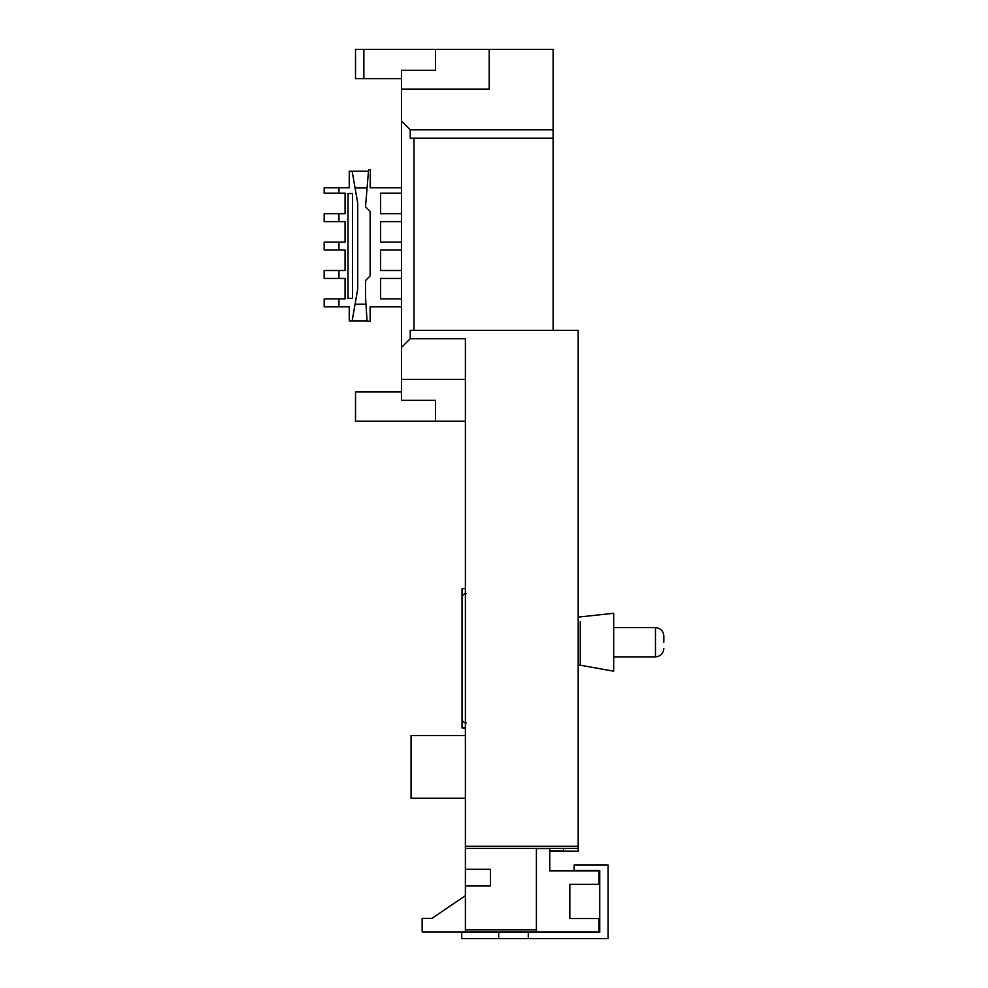 <?xml version="1.0" encoding="UTF-8"?>
<svg xmlns="http://www.w3.org/2000/svg" width="988" height="988" viewBox="0 0 988 988"><rect width="100%" height="100%" fill="white"/><g stroke="black" fill="none" stroke-linecap="round" stroke-linejoin="round"><path stroke-width="1.48" d="M528.296 932.339L528.296 938.6L608.102 938.6L608.102 865.08L574.102 865.08L574.102 870.502L599.741 870.502L599.741 932.339L461.717 932.339L461.717 938.6L498.668 938.6L498.668 932.339M528.296 938.6L498.668 938.6M663.825 642.249L663.825 635.976L663.825 642.249M663.825 648.511C663.319 653.587 660.54 656.365 655.464 656.859L655.464 627.627L613.684 627.627L613.684 671.198L580.265 665.208L580.265 658.959M580.265 636.334L580.265 631.95M580.265 624.996L580.265 623.897M580.265 621.773L580.265 665.208L578.178 665.208M578.178 617.105L613.684 613.289L613.684 654.624M578.178 851.273L549.773 851.273L578.178 851.273L563.555 851.076L563.555 848.359M536.398 848.63L549.773 848.63L549.773 870.922L599.061 870.922L599.061 884.297L569.829 884.297L569.829 918.544L599.061 918.544L599.061 931.919L465.385 931.919L465.385 929.832L536.398 929.832L536.398 931.919M578.178 851.076L578.178 848.359L465.385 848.359L465.385 929.832M563.555 850.89L549.773 850.89M380.578 298.907L380.578 278.431L380.578 298.907L401.461 298.907M380.578 270.502L380.578 250.026L380.578 270.502L401.461 270.502M380.578 242.097L380.578 221.621L380.578 242.097L401.461 242.097M380.578 213.68L380.578 193.216L380.578 213.68L401.461 213.68M465.385 421.209L435.51 421.209L435.51 400.313L401.461 400.313L401.461 121.042L410.242 129.823L553.107 129.823L553.107 330.338L410.242 330.338L410.242 338.699L401.461 347.467M553.107 129.823L553.107 49.4L489.196 49.4L489.196 89.093L401.461 89.093L401.461 121.042M401.461 89.093L401.461 70.284L435.51 70.284L435.51 49.4L363.868 49.4L363.868 78.645L401.461 78.645M401.461 187.782L370.13 187.782L370.401 169.627L368.598 169.627L365.511 206.788L370.13 211.42L370.13 275.936L365.511 280.567L365.511 296.956L367.067 321.186L370.13 321.186L370.13 306.848L401.461 306.848M370.13 211.42L370.13 275.936M324.175 270.502L324.175 278.431L338.946 278.431L338.946 270.502L324.175 270.502M324.175 242.097L324.175 250.026L338.946 250.026L338.946 242.097L324.175 242.097M324.175 213.68L324.175 221.621L338.946 221.621L338.946 213.68L324.175 213.68M338.946 187.782L324.175 187.782L324.175 193.216L338.946 193.216L338.946 187.782L349.246 187.782L349.246 171.233L368.462 171.233M465.385 848.359L465.385 846.271L578.178 846.271L578.178 848.359M410.242 338.699L465.385 338.699L465.385 846.271M465.385 895.659L432.028 918.334L422.148 918.334L422.148 931.919L465.385 931.919M465.385 735.566L411.07 735.566L411.07 798.23L465.385 798.23M435.51 421.209L355.507 421.209L355.507 391.964L401.461 391.964M465.385 379.429L401.461 379.429M553.107 330.338L578.178 330.338L578.178 846.271M410.242 129.823L410.242 138.172L553.107 138.172M363.868 78.645L355.507 78.645L355.507 49.4L363.868 49.4M489.196 49.4L435.51 49.4M413.997 138.172L413.997 330.338M536.398 848.359L536.398 929.832M465.385 885.964L490.443 885.964L490.443 869.255L465.385 869.255M465.385 727.946L462.038 727.946L462.038 588.613L465.385 588.613M466.225 593.529C463.705 593.8 462.31 595.184 462.038 597.703L462.038 718.856C462.31 721.376 463.705 722.771 466.225 723.031M345.071 298.907L345.071 278.431L345.071 298.907L324.175 298.907L324.175 306.848L349.246 306.848L349.246 320.89L352.136 320.89L357.718 289.052L357.718 203.071L352.136 171.233M338.946 298.907L338.946 306.848M348.023 298.438L352.531 298.438L352.531 193.524L348.023 193.524L348.023 298.438M338.946 213.68L345.071 213.68L345.071 193.216L338.946 193.216M338.946 242.097L345.071 242.097L345.071 221.621L338.946 221.621M338.946 270.502L345.071 270.502L345.071 250.026L338.946 250.026M345.071 278.431L338.946 278.431M401.461 193.216L380.578 193.216M401.461 278.431L380.578 278.431M401.461 250.026L380.578 250.026M401.461 221.621L380.578 221.621M370.377 171.233L370.401 187.782M367.042 320.89L352.136 320.89M365.968 304.181L355.062 304.181M355.062 187.942L367.079 187.942M345.071 213.68L345.071 193.216M345.071 242.097L345.071 221.621M345.071 270.502L345.071 250.026M370.13 306.848L370.13 320.89M655.464 656.859L613.684 656.859M655.464 627.627C660.54 628.121 663.319 630.9 663.825 635.976"/></g></svg>
